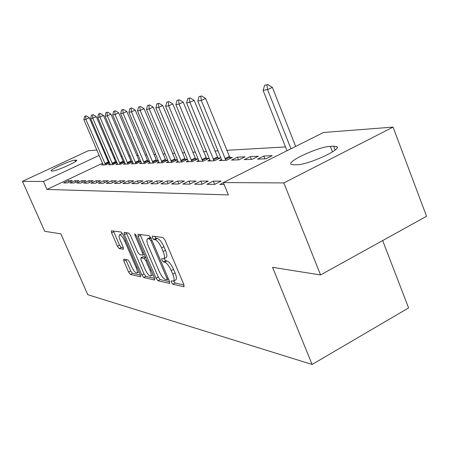 <?xml version="1.0" encoding="UTF-8"?>
<svg xmlns="http://www.w3.org/2000/svg" width="449" height="449" viewBox="0 0 449 449"><rect width="100%" height="100%" fill="white"/><g stroke="black" fill="none" stroke-linecap="round" stroke-linejoin="round"><path stroke-width="0.67" d="M171.395 282.354L172.809 284.183L183.832 286.72L183.854 284.514L164.996 240.103L162.914 237.482L152.295 236.101L152.34 237.706L153.743 239.491L155.09 239.676C157.212 240.411 159.378 243.162 161.595 247.932L163.155 251.592C164.732 255.565 164.963 257.951 163.84 258.759L161.752 258.573L161.904 260.123L163.318 261.93L164.688 262.182C166.837 263.013 169.015 265.797 171.221 270.534L172.764 274.165C174.313 278.038 174.532 280.361 173.426 281.125L171.249 280.855L171.395 282.354M173.623 281.023L175.099 282.977L184.039 285.003M154.602 236.399L156.067 238.312L157.419 238.498L155.09 239.676M164.087 258.63L165.619 260.74L167 260.987L164.688 262.182M123.733 259.124L123.857 261.133L128.605 272.077L130.373 274.429L140.436 276.741L140.352 274.721L122.942 234.412L121.123 232.043L111.318 230.797L111.599 232.874L117.385 246.22L119.148 248.544L123.436 249.246L123.172 247.186L120.27 240.479C119.007 237.381 118.766 235.517 119.552 234.883C121.017 234.883 122.745 236.977 124.743 241.158L136.182 267.621C137.405 270.64 137.635 272.436 136.855 273.02C135.357 272.97 133.606 270.848 131.596 266.655L129.716 262.311L127.926 259.943L123.733 259.124M102.585 163.217L46.982 189.444L228.378 194.911L223.316 182.558L323.51 132.489L393.06 127.095L283.852 182.923L223.316 182.558M46.982 189.444L43.458 181.475L22.45 181.345L88.285 150.741L96.933 150.067M393.06 127.095L426.55 216.278L320.564 274.945L272.56 267.351L312.094 364.459L87.785 294.69L60.828 233.845L44.715 231.297L22.45 181.345M320.564 274.945L283.852 182.923M156.061 278.257L157.997 280.777L169.469 283.414L169.458 281.276L151.072 238.217L149.079 235.68L138.028 234.243L138.124 236.466L156.061 278.257L158.284 277.1L160.22 279.615L169.638 281.748M154.473 279.968L143.736 277.499L141.89 275.069L124.429 234.608L124.165 232.475L128.661 233.025L130.524 235.433L137.725 252.158L139.6 254.6L142.782 255.122L142.541 252.989L134.975 235.383L134.801 233.85L136.232 235.551L154.417 277.886L154.473 279.968L154.793 279.8M312.094 364.459L408.601 307.924L382.66 240.574M74.91 180.672L70.038 182.979L74.023 183.018L78.945 180.683L74.91 180.672L75.606 182.266M116.948 162.342L115.876 162.386M110.117 164.014L108.568 164.744L112.935 164.581L117.066 162.622M88.728 180.717L83.688 183.113L87.993 183.153L93.083 180.728L88.728 180.717L89.48 182.446M132.545 161.674L131.203 161.73M125.142 163.402L123.503 164.177L128.212 164.003L132.64 161.893M103.657 180.762L98.443 183.254L103.107 183.304L108.372 180.779L103.657 180.762L104.471 182.648M149.41 160.95L147.755 161.017M141.368 162.74L139.628 163.571L144.713 163.38L149.472 161.101M119.838 180.818L114.439 183.411L119.501 183.461L124.962 180.835L119.838 180.818L120.719 182.878M167.707 160.164L165.687 160.248M158.935 162.022L157.083 162.914L162.6 162.701L167.735 160.231M137.433 180.874L131.832 183.585L137.349 183.641L143.018 180.891L137.433 180.874L138.393 183.13M185.633 160.231L162.757 105.56L158.75 107.412L155.854 107.883L177.776 160.54L178.029 161.258L176.042 162.196L182.053 161.971L187.536 159.311L185.173 159.412M156.639 180.936L150.819 183.77L156.858 183.832L162.746 180.958L156.639 180.936L157.689 183.428M198.84 160.377L196.707 161.416L203.279 161.169L208.97 158.39L206.439 158.497M177.686 181.003L171.63 183.978L178.27 184.039L184.399 181.026L177.686 181.003L178.837 183.764M221.621 159.434L219.325 160.562L226.537 160.287L232.453 157.38L229.725 157.498M200.849 181.082L194.546 184.202L201.876 184.275L208.257 181.104L200.849 181.082L202.117 184.152M250.267 156.611L244.189 159.625L252.136 159.322L258.287 156.269L250.267 156.611L251.373 159.35M224.107 184.494L219.892 184.449L223.377 182.709M114.849 157.436L113.894 157.885M108.602 160.383L107.754 160.781M285.497 146.941L226.717 150.314M218.141 150.802L214.858 150.993M206.54 151.47L203.537 151.644M195.467 152.104L192.728 152.262M184.887 152.711L182.384 152.856M174.762 153.294L172.478 153.423M165.064 153.85L162.987 153.968M155.775 154.383L153.884 154.49M146.857 154.894L145.15 154.989M138.298 155.382L136.754 155.472M130.075 155.854L128.683 155.932M122.167 156.308L120.916 156.381M263.771 156.033L257.563 159.12L265.926 158.8L272.201 155.668L263.771 156.033L264.893 158.839M213.326 181.121L206.888 184.32L214.605 184.399L221.133 181.143L213.326 181.121L214.667 184.371M237.42 157.167L231.459 160.102L239.02 159.816L245.053 156.836L237.42 157.167L238.503 159.838M188.984 181.042L182.805 184.084L189.781 184.152L196.033 181.065L188.984 181.042L190.191 183.95M209.964 159.917L207.758 161L214.633 160.736L220.437 157.896L217.81 158.009M166.916 180.969L160.983 183.871L167.309 183.933L173.314 180.992L166.916 180.969L168.016 183.59M188.198 160.815L186.144 161.814L192.425 161.578L198.015 158.856L195.573 158.963M146.823 180.902L141.115 183.675L146.885 183.731L152.66 180.925L146.823 180.902L147.828 183.276M177.445 159.743L175.222 159.838M175.66 160.63L153.193 107.148L149.253 108.961L146.486 109.41L168.033 160.938L168.28 161.646L166.36 162.56L172.119 162.342L177.456 159.765M128.448 180.846L122.947 183.495L128.229 183.551L133.791 180.863L128.448 180.846L129.368 183.001M158.368 160.562L156.538 160.641M149.972 162.386L148.176 163.251L153.474 163.049L158.413 160.675M111.582 180.79L106.278 183.332L111.133 183.383L116.493 180.807L111.582 180.79L112.43 182.76M140.812 161.314L139.313 161.382M133.095 163.077L131.411 163.879L136.3 163.694L140.891 161.505M96.047 180.739L90.922 183.181L95.401 183.226L100.576 180.756L96.047 180.739L96.827 182.547M124.598 162.016L123.396 162.067M117.486 163.711L115.898 164.469L120.427 164.295L124.704 162.263M81.69 180.694L76.734 183.04L80.876 183.085L85.882 180.706L81.69 180.694L82.414 182.356M109.578 162.661L108.63 162.701M103.012 164.3L101.508 165.008L105.711 164.85L109.708 162.965M68.383 180.65L63.584 182.911L67.429 182.951L72.267 180.661L68.383 180.65L69.051 182.182M51.686 170.996L51.141 170.867C49.586 169.784 71.032 160.141 74.904 160.175L76.644 160.231C78.435 161.236 56.355 171.159 52.729 170.968L51.686 170.996M111.504 149.607L110.549 150.056M105.24 152.542L104.392 152.935M99.207 155.365L43.458 181.475M102.961 149.601L103.949 149.523M110.117 149.046L111.229 148.961M333.629 146.178L336.761 146.638C342.267 149.264 307.874 164.963 296.997 164.749L293.876 164.828L291.182 164.317C286.428 161.483 318.998 146.587 330.357 146.352L333.629 146.178L335.111 150M173.561 281.057L175.722 279.918C176.839 279.149 176.625 276.825 175.082 272.953L172.764 274.165M167 260.987C169.155 261.806 171.338 264.59 173.538 269.327L175.082 272.953M163.952 258.703L166.158 257.563C167.286 256.755 167.062 254.364 165.485 250.396L163.155 251.592M157.419 238.498C159.547 239.222 161.713 241.972 163.93 246.737L165.485 250.396M140.077 234.507L158.284 277.1M166.961 279.856L166.949 278.358L150.847 240.675L149.461 238.902L147.553 238.773C146.469 239.598 146.716 241.966 148.293 245.884L159.193 271.342C161.32 275.927 163.436 278.661 165.529 279.536L166.961 279.856M149.77 237.65L150.78 237.605M154.596 278.346L145.897 276.376L143.736 277.499M126.326 232.722L144.05 273.946L145.897 276.376M145.15 269.406C147.227 273.75 149.068 275.944 150.668 275.989C151.498 275.389 151.291 273.536 150.039 270.433L145.914 260.835L144.006 258.36L140.818 257.816L141.065 259.915L145.15 269.406M150.752 275.944L153.058 274.721M142.894 256.822L145.487 257.086M136.928 272.981L139.111 271.847M122.785 234.064L121.718 233.8L119.552 234.883M113.445 231.044L119.507 245.154L121.269 247.472L123.419 247.831M125.759 259.516L130.704 270.994L132.477 273.34L140.526 275.164M295.655 146.408L272.375 87.359L267.57 89.632L263.086 90.361L286.995 150.735M267.683 84.541L264.641 85.304L267.683 84.541L272.375 87.359M290.941 148.765L267.57 89.632L266.886 84.923M263.086 90.361L264.641 85.304M230.264 158.458L205.614 98.443L201.287 100.458L197.813 101.025L221.89 160.467M201.522 95.963L199.064 96.597L201.522 95.963L205.614 98.443M225.886 160.315L201.287 100.458L200.804 96.299M197.813 101.025L199.064 96.597M218.326 158.929L194.148 100.346L189.899 102.321L186.588 102.86L210.227 160.905M190.157 97.927L187.794 98.539L190.157 97.927L194.148 100.346M214.044 160.759L189.899 102.321L189.45 98.252M186.588 102.86L187.794 98.539M206.933 159.384L183.203 102.164L179.039 104.095L175.879 104.611L199.092 161.326M179.314 99.796L177.035 100.391L179.314 99.796L183.203 102.164M202.735 161.185L179.039 104.095L178.618 100.116M175.879 104.611L177.035 100.391M196.045 159.816L172.753 103.899L168.667 105.79L165.642 106.284L188.451 161.73M168.953 101.586L166.759 102.159L168.953 101.586L172.753 103.899M191.936 161.595L168.667 105.79L168.274 101.901M165.642 106.284L166.759 102.159M178.029 161.258L178.27 162.111M159.047 103.292L156.931 103.848L159.047 103.292L162.757 105.56M181.604 161.988L158.75 107.412L158.379 103.601M155.854 107.883L156.931 103.848M168.28 161.646L168.521 162.482M149.568 104.931L147.525 105.47L149.568 104.931L153.193 107.148M171.714 162.358L149.253 108.961L148.911 105.229M146.486 109.41L147.525 105.47M166.108 161.017L144.034 108.669L140.167 110.443L137.512 110.881L159.171 162.835M140.486 106.497L138.517 107.019L140.486 106.497L144.034 108.669M162.235 162.718L140.167 110.443L139.841 106.795M137.512 110.881L138.517 107.019M156.942 161.382L135.25 110.128L131.45 111.868L128.902 112.284L150.202 163.172M131.782 108.001L129.873 108.506L131.782 108.001L135.25 110.128M153.143 163.06L131.45 111.868L131.147 108.288M128.902 112.284L129.873 108.506M148.148 161.735L126.82 111.526L123.082 113.238L120.641 113.636L141.592 163.498M123.424 109.444L121.578 109.938L123.424 109.444L126.82 111.526M144.415 163.391L123.082 113.238L122.802 109.724M120.641 113.636L121.578 109.938M139.695 162.078L118.721 112.873L115.051 114.551L112.705 114.933L133.319 163.806M115.399 110.83L113.614 111.307L115.399 110.83L118.721 112.873M136.03 163.705L115.051 114.551L114.787 111.105M112.705 114.933L113.614 111.307M131.568 162.403L110.942 114.164L107.328 115.808L105.072 116.179L125.361 164.109M107.681 112.16L105.953 112.626L107.681 112.16L110.942 114.164M127.971 164.008L107.328 115.808L107.081 112.43M105.072 116.179L105.953 112.626M123.75 162.718L103.455 115.41L99.903 117.026L97.73 117.38L117.7 164.401M100.262 113.44L98.584 113.894L100.262 113.44L103.455 115.41M120.214 164.306L99.903 117.026L99.672 113.709M97.73 117.38L98.584 113.894M116.224 163.021L96.249 116.605L92.752 118.194L90.664 118.536L110.325 164.676M93.117 114.675L91.489 115.118L93.117 114.675L96.249 116.605M112.744 164.587L92.752 118.194L92.539 114.938M90.664 118.536L91.489 115.118M108.967 163.313L89.306 117.756L85.866 119.316L83.851 119.647L103.214 164.946M86.236 115.859L84.653 116.291L86.236 115.859L89.306 117.756M105.549 164.856L85.866 119.316L85.664 116.123M83.851 119.647L84.653 116.291M175.099 282.977L172.809 284.183M156.067 238.312L153.743 239.491M165.619 260.74L163.318 261.93M173.538 269.327L171.221 270.534M163.93 246.737L161.595 247.932M184.225 286.507L183.832 286.72M140.374 235.327L138.124 236.466M169.829 283.229L169.469 283.414M160.22 279.615L157.997 280.777M167.982 277.813L166.949 278.358M151.891 240.148L150.847 240.675M151.021 238.11L149.461 238.902M150.37 237.549L148.075 238.711M144.05 273.946L141.89 275.069M126.618 233.514L124.429 234.608M143.512 252.495L142.541 252.989M135.912 234.911L134.975 235.383M151.004 269.933L150.039 270.433M146.879 260.336L145.914 260.835M145.667 257.513L144.006 258.36M143.186 256.671L140.98 257.799M137.085 267.155L136.182 267.621M125.658 240.698L124.743 241.158M121.269 247.472L119.148 248.544M119.507 245.154L117.385 246.22M113.726 231.813L111.599 232.874M140.728 276.59L140.436 276.741M132.477 273.34L130.373 274.429M130.704 270.994L128.605 272.077M125.967 260.055L123.857 261.133M330.357 146.352L332.501 151.874M74.904 160.175L75.488 161.511M76.016 160.113L76.336 160.849M229.237 156.505L224.988 158.592M229.613 157.296L225.37 159.384M217.333 157.038L213.163 159.081M217.703 157.812L213.533 159.85M205.968 157.548L201.882 159.547M206.332 158.306L202.241 160.299M195.113 158.037L191.1 159.99M195.467 158.778L191.454 160.725M184.724 158.508L180.784 160.416M185.072 159.227L181.132 161.135M174.784 158.952L170.912 160.821M175.121 159.659L171.254 161.528M165.254 159.384L161.449 161.213M165.586 160.074L161.786 161.904M156.112 159.793L152.374 161.584M156.443 160.467L152.705 162.263M147.339 160.186L143.663 161.943M147.659 160.849L143.983 162.605M138.909 160.568L135.295 162.291M139.224 161.213L135.609 162.936M130.805 160.927L127.247 162.622M131.114 161.567L127.561 163.256M123.004 161.281L119.507 162.942M123.307 161.904L119.81 163.565M115.494 161.618L112.054 163.245M115.791 162.229L112.351 163.863M108.254 161.943L104.87 163.543M108.546 162.544L105.161 164.143M168.527 279.098L167.095 279.85M149.848 237.611L147.553 238.773M144.309 254.347L142.782 255.122M143.023 256.682L140.818 257.816M336.761 146.638L337.109 147.53"/></g></svg>
